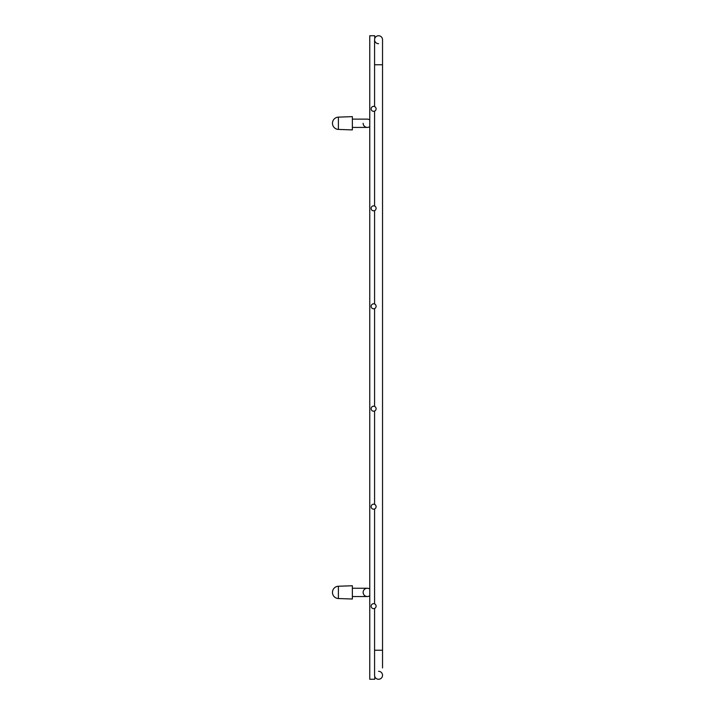 <?xml version="1.0" encoding="UTF-8"?>
<svg xmlns="http://www.w3.org/2000/svg" width="715" height="715" viewBox="0 0 715 715"><rect width="100%" height="100%" fill="white"/><g stroke="black" fill="none" stroke-linecap="round" stroke-linejoin="round"><path stroke-width="1.07" d="M378.548 35.75A3.977 3.977 0 0 1 382.534 39.727A3.977 3.977 0 0 0 378.548 35.75A3.977 3.977 0 0 0 374.571 39.727A3.977 3.977 0 0 1 378.548 35.75A3.977 3.977 0 0 1 382.534 39.727L382.534 47.056L382.534 39.727M378.548 43.704A3.977 3.977 0 0 1 374.74 40.862A3.977 3.977 0 0 0 378.548 43.704M378.548 671.296A3.977 3.977 0 0 1 382.534 675.273A3.977 3.977 0 0 1 374.74 676.408L374.74 679.25L369.762 679.25L369.762 35.75L374.74 35.75L374.74 38.592M374.571 106.562L374.571 64.761L382.534 64.761L382.534 650.239L374.571 650.239L374.571 675.273A3.977 3.977 0 0 0 378.548 679.25A3.977 3.977 0 0 0 382.534 675.273A3.977 3.977 0 0 1 374.74 676.408M374.571 650.239L374.571 608.438M374.571 603.853L374.571 508.982M374.571 504.397L374.571 411.018M374.571 406.424L374.571 308.576M374.571 303.982L374.571 210.603M374.571 206.018L374.571 111.147M371.13 408.721A2.485 2.485 -90 0 0 373.614 411.205A2.485 2.485 -90 0 0 376.099 408.721A2.485 2.485 -90 0 0 373.614 406.236A2.485 2.485 -90 0 0 371.13 408.721M371.13 208.315A2.485 2.485 -90 0 0 373.614 210.8A2.485 2.485 -90 0 0 376.099 208.315A2.485 2.485 -90 0 0 373.614 205.822A2.485 2.485 -90 0 0 371.13 208.315M371.13 108.85A2.485 2.485 -90 0 0 373.614 111.334A2.485 2.485 -90 0 0 376.099 108.85A2.485 2.485 -90 0 0 373.614 106.365A2.485 2.485 -90 0 0 371.13 108.85M371.13 606.15A2.485 2.485 -90 0 0 373.614 608.635A2.485 2.485 -90 0 0 376.099 606.15A2.485 2.485 -90 0 0 373.614 603.666A2.485 2.485 -90 0 0 371.13 606.15M371.13 506.685A2.485 2.485 -90 0 0 373.614 509.178A2.485 2.485 -90 0 0 376.099 506.685A2.485 2.485 -90 0 0 373.614 504.2A2.485 2.485 -90 0 0 371.13 506.685M371.13 306.279A2.485 2.485 -90 0 0 373.614 308.764A2.485 2.485 -90 0 0 376.099 306.279A2.485 2.485 -90 0 0 373.614 303.795A2.485 2.485 -90 0 0 371.13 306.279M352.361 588.248L367.278 588.248A4.147 4.147 0 0 1 369.762 589.071A4.147 4.147 0 0 0 367.278 588.248A4.147 4.147 0 0 1 369.762 589.071A4.147 4.147 0 0 0 367.278 588.248A4.147 4.147 0 0 1 369.762 589.071A4.147 4.147 0 0 0 363.14 592.386A4.147 4.147 0 0 0 369.762 595.702A4.147 4.147 0 0 1 367.278 596.533A4.147 4.147 0 0 0 369.762 595.702M363.14 592.386A4.147 4.147 0 0 0 367.278 596.533L352.361 596.533M369.762 119.959A4.147 4.147 0 0 0 367.278 119.128A4.147 4.147 0 0 1 369.762 119.959A4.147 4.147 0 0 0 367.278 119.128A4.147 4.147 0 0 1 369.762 119.959A4.147 4.147 0 0 0 367.278 119.128A4.147 4.147 0 0 1 369.762 119.959M352.361 127.422L367.278 127.422A4.147 4.147 0 0 1 363.14 123.275A4.147 4.147 0 0 0 369.762 126.591A4.147 4.147 0 0 1 367.278 127.422A4.147 4.147 0 0 0 369.762 126.591M352.361 585.755L352.361 599.018L338.401 598.535A6.149 6.149 0 0 1 332.466 592.386A6.149 6.149 0 0 1 338.401 586.246L352.361 585.755M352.361 116.643L352.361 129.907L338.401 129.415A6.149 6.149 0 0 1 332.466 123.275A6.149 6.149 0 0 1 338.401 117.135L352.361 116.643M374.571 675.273A3.977 3.977 0 0 0 378.548 679.25M338.401 586.246L338.401 598.535M338.401 117.135L338.401 129.415M382.534 667.944L382.534 650.239M374.571 64.761L374.571 39.727M382.534 64.761L382.534 47.056M374.571 411.205L373.614 411.205M374.571 406.236L373.614 406.236M374.571 210.8L373.614 210.8M374.571 205.822L373.614 205.822M374.571 111.334L373.614 111.334M374.571 106.365L373.614 106.365M374.571 608.635L373.614 608.635M374.571 603.666L373.614 603.666M374.571 509.178L373.614 509.178M374.571 504.2L373.614 504.2M374.571 308.764L373.614 308.764M374.571 303.795L373.614 303.795M352.361 119.128L367.278 119.128"/></g></svg>
